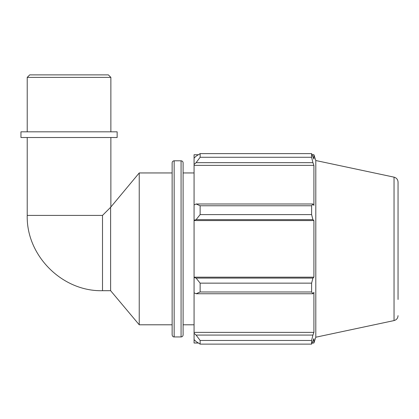 <?xml version="1.0" encoding="UTF-8"?>
<svg xmlns="http://www.w3.org/2000/svg" width="419" height="419" viewBox="0 0 419 419"><rect width="100%" height="100%" fill="white"/><g stroke="black" fill="none" stroke-linecap="round" stroke-linejoin="round"><path stroke-width="0.63" d="M110.621 290.692L102.503 290.692L102.503 215.413L110.621 207.295L110.621 290.692L139.234 324.793L172.136 324.793L172.136 334.917L172.136 162.823C172.256 161.593 172.927 160.917 174.157 160.796L181.076 160.796C182.307 160.917 182.983 161.593 183.103 162.823L183.103 334.917C182.983 336.148 182.307 336.824 181.076 336.944L181.076 160.796M110.621 207.295L139.234 172.947L139.234 324.793M196.092 293.745L200.141 291.985L200.141 283.15L196.092 278.096L194.07 277.483L194.07 292.808L196.092 293.745L312.93 293.745L311.61 291.985L200.141 291.985M194.07 277.483L194.07 220.258L196.092 219.645L200.141 214.591L200.141 205.755L196.092 203.995L194.07 204.933L194.07 220.258M194.07 204.933L194.07 164.463L196.092 162.666L200.141 157.277L200.141 153.616L196.092 156.187L194.07 158.115L194.07 164.463M194.07 158.115L194.07 154.726L198.376 154.726M198.376 343.014L194.07 343.014L194.07 339.626L196.092 341.553L200.141 344.125L200.141 340.464L196.092 335.074L194.07 333.278L194.07 339.626M194.07 333.278L194.07 292.808M194.07 277.179L313.915 277.179L312.93 278.096L196.092 278.096M200.141 283.15L311.61 283.15L312.93 278.096M194.07 332.377L313.915 332.377L312.93 335.074L196.092 335.074M200.141 340.464L311.61 340.464L312.93 335.074M398.05 299.485L398.05 182.108C397.877 179.515 396.542 177.866 394.043 177.153L315.8 160.524L313.915 154.726L313.915 159.084L311.61 153.616L200.141 153.616L311.61 153.616L311.61 157.277L200.141 157.277M196.092 162.666L312.93 162.666L313.915 165.364L313.915 205.399L312.93 203.995L196.092 203.995M200.141 205.755L311.61 205.755L312.93 203.995M315.8 160.524L315.8 337.216L313.915 343.014L313.915 338.657L311.61 344.125L200.141 344.125M312.93 162.666L311.61 157.277M311.61 205.755L311.61 214.591L200.141 214.591M196.092 219.645L312.93 219.645L311.61 214.591M312.93 219.645L313.915 220.562L313.915 277.179M311.61 283.15L311.61 291.985M312.93 293.745L313.915 292.342L313.915 332.377M311.61 340.464L311.61 344.125M194.07 220.562L313.915 220.562M194.07 165.364L313.915 165.364M139.234 172.947L172.136 172.947L172.136 324.793M183.103 172.947L194.07 172.947M27.225 77.389L110.867 77.389L108.359 74.875L29.733 74.875L27.225 77.389L27.225 131.823M20.95 137.516L117.142 137.516L117.142 131.823L20.95 131.823L20.95 137.516M102.503 215.413L27.225 215.413L27.225 137.516M181.076 336.944L174.157 336.944L174.157 160.796M394.043 177.153L394.043 320.582C396.542 319.875 397.877 318.225 398.05 315.633M110.867 137.516L110.867 206.75M102.503 290.692C62.284 291.734 26.182 255.632 27.225 215.413M174.157 336.944C173.141 337.012 172.466 336.337 172.136 334.917M312.186 343.014L313.915 343.014M312.186 154.726L313.915 154.726M394.043 320.582L315.8 337.216M183.103 324.793L194.07 324.793M110.867 131.823L110.867 77.389"/></g></svg>
